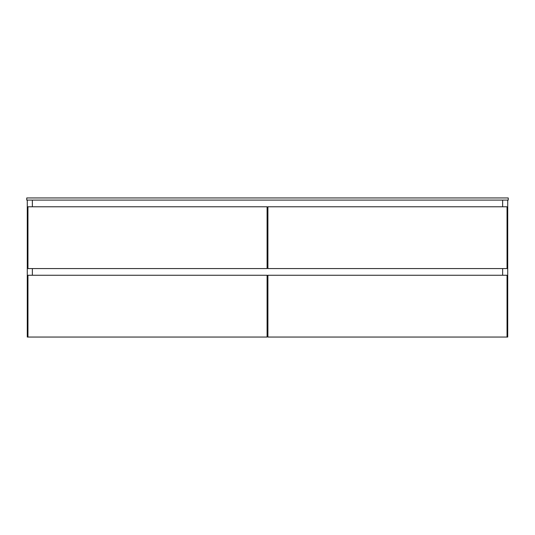 <?xml version="1.0" encoding="UTF-8"?>
<svg xmlns="http://www.w3.org/2000/svg" width="535" height="535" viewBox="0 0 535 535"><rect width="100%" height="100%" fill="white"/><g stroke="black" fill="none" stroke-linecap="round" stroke-linejoin="round"><path stroke-width="0.8" d="M267.099 331.7L267.901 331.7L267.099 331.7M267.901 336.782L267.099 336.782L267.901 336.782M27.285 200.09L27.285 337.05L27.285 200.09M32.367 200.09L32.367 206.777L32.367 200.09M32.367 268.57L32.367 275.257L32.367 268.57M32.367 337.05L27.285 337.05L32.367 337.05M502.632 200.09L502.632 206.777L502.632 200.09M502.632 268.57L502.632 275.257L502.632 268.57M502.632 337.05L507.715 337.05L502.632 337.05M507.715 200.09L507.715 337.05L507.715 200.09M27.954 275.257L27.954 337.05L27.954 275.257L267.099 275.257L267.099 337.05L27.954 337.05L267.099 337.05L267.099 275.257L27.954 275.257M267.099 217.477L267.901 217.477L267.099 217.477M267.901 265.895L267.099 265.895L267.901 265.895M267.099 283.282L267.901 283.282L267.099 283.282M267.901 275.257L267.901 337.05L267.901 275.257L507.046 275.257L507.046 337.05L267.901 337.05L507.046 337.05L507.046 275.257L267.901 275.257M27.954 206.777L27.954 268.57L27.954 206.777L267.099 206.777L267.099 268.57L27.954 268.57L267.099 268.57L267.099 206.777L27.954 206.777M267.901 206.777L267.901 268.57L267.901 206.777L507.046 206.777L507.046 268.57L267.901 268.57L507.046 268.57L507.046 206.777L267.901 206.777M508.25 200.09L508.25 197.95L508.25 200.09L26.75 200.09L26.75 197.95L26.75 200.09L508.25 200.09M26.75 197.95L508.25 197.95L26.75 197.95"/></g></svg>
